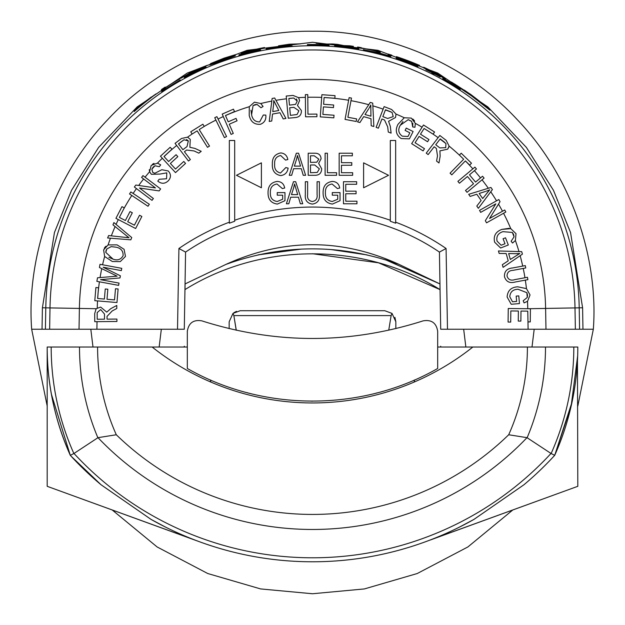 <?xml version="1.0" encoding="UTF-8"?>
<svg xmlns="http://www.w3.org/2000/svg" width="625" height="625" viewBox="0 0 625 625"><rect width="100%" height="100%" fill="white"/><g stroke="black" fill="none" stroke-linecap="round" stroke-linejoin="round"><path stroke-width="0.94" d="M470.68 94.461C479.812 101.344 485.273 105.758 487.063 107.711L470.68 95.164L454.305 83.805L470.68 94.461C479.812 101.344 485.273 105.758 487.063 107.711L470.68 95.164M470.68 95.227L451.453 82.062L470.68 94.398C481.375 102.516 487.789 107.773 489.914 110.172L470.68 95.227L489.914 110.18M512.805 509.969L467.883 546.953L417.25 573.523L364.375 588.93L312.5 593.75L260.625 588.93L207.75 573.523L157.117 546.953L112.195 509.969M47.188 406.023L31.664 329.234C26.609 261.578 51.047 178.688 107.766 119.625C163.367 59.516 244.664 30.203 312.5 31.25C380.336 30.203 461.633 59.516 517.234 119.625C573.953 178.688 598.391 261.578 593.336 329.234L577.812 406.023M97.586 347.039A214.914 214.914 0 0 0 116.297 434.758L98.008 437.664L73.992 453.461L70.305 455.344A265.312 265.312 0 0 1 47.188 347.039L152.172 347.039A257.828 257.828 0 0 0 472.828 347.039L437.68 347.039M73.992 453.461A324.789 324.789 0 0 0 551.008 453.461L527.125 437.742A233 233 0 0 0 545.5 347.039L577.812 347.039A265.312 265.312 0 0 1 554.695 455.344L571.148 406.109L577.664 355.852M98.008 437.664A296.469 296.469 0 0 0 526.992 437.664L527.125 437.742M577.461 360.664L577.812 486.312L430.383 539.922M459.352 527.156L473.891 519.445L523.969 484.742A328.781 328.781 0 0 0 554.695 455.344L551.133 453.531A261.32 261.32 0 0 0 573.82 347.039L577.812 347.039M553.531 495.148L430.375 539.977L553.531 495.148M414.516 379.977L414.211 382.039M71.469 495.148L194.625 539.977L71.469 495.148M572.031 402.094L554.695 455.344A265.312 265.312 0 0 0 577.703 354.617M426.289 541.461A328.781 328.781 0 0 1 208.523 544.906M198.711 541.461L47.188 486.312L194.617 539.922A328.781 328.781 0 0 0 206.906 544.359L212.25 546.125M47.188 486.312L47.188 347.039C47.078 383.922 54.781 420.023 70.305 455.344A328.781 328.781 0 0 0 101.031 484.742L70.906 456M473.891 519.445A328.781 328.781 0 0 1 151.109 519.445L101.031 484.742M51.445 394.391L70.305 455.344A328.781 328.781 0 0 0 74.555 459.891M412.75 546.125L418.094 544.359M165.648 527.156L151.109 519.445M47.188 347.039L58.227 347.039M526.992 437.664L508.703 434.758A214.914 214.914 0 0 0 527.414 347.039L545.5 347.039M116.297 434.758A281.422 281.422 0 0 0 508.703 434.758M527.414 347.039L472.828 347.039M184.297 368.82L185.18 369.32M152.172 347.039L187.32 347.039M377.188 392.867A256.055 256.055 0 0 1 376.211 393.117M312.5 401.172A256.055 256.055 0 0 1 311.508 401.164M247.812 392.867A256.055 256.055 0 0 1 246.852 392.609M210.789 382.039L210.484 379.977M187.32 331.344C188.617 322.969 193.438 319.477 201.797 320.844C275.602 344.336 349.398 344.336 423.203 320.844C431.555 319.477 436.383 322.977 437.68 331.344L437.68 368.484C361.68 411.938 263.32 411.93 187.32 368.484L187.328 330.93M395.836 321.758L395.836 328.602L395.836 321.758L394.922 317.359L395.836 321.758L392.023 313.414L384.789 310.711L240.211 310.711L384.789 310.711L240.211 310.711L232.984 313.406L240.211 310.711M236.539 311.344L233.914 312.688L236.539 311.344M392.008 313.406L384.789 310.711L392.016 313.406L391.133 315.594L233.867 315.594L236.016 329.055M229.164 321.758L229.164 328.602L229.164 321.758L229.164 328.602L229.164 321.758L232.984 313.406L233.867 315.594L236.281 330.242L233.867 315.594M388.773 330.008L391.133 315.594L392.016 313.406L384.789 310.711M440.008 289.594L378.586 262.828L312.523 253.734L378.586 262.828L440.008 289.594C363.438 242 261.773 241.828 184.992 289.594L185.086 283.93L226.055 264.344C283.727 243.719 341.336 243.711 398.875 264.312C341.414 238.172 283.812 238.18 226.055 264.344L236.75 260.656M385.766 259.883L439.914 283.93L398.875 264.312L385.289 259.734M367.062 254.906L330.953 249.539M297.953 249.281L258.961 254.68M337.734 199.234L337.734 195.188L332.289 195.188L332.289 192.609L340.031 192.609L340.031 200.695L332.438 204.078C326.164 203.18 323.055 199.438 323.109 192.852C322.969 186.188 326.031 182.375 332.289 181.422C336.484 181.633 338.969 183.836 339.742 188.016L337.445 188.594L332.07 184C327.398 184.797 325.18 187.719 325.406 192.758C325.195 197.859 327.492 200.773 332.297 201.492L337.734 199.234M312.211 201.492C315.992 200.953 317.617 198.594 317.086 194.43L317.086 181.711L319.383 181.711L319.383 194.414C319.93 200.055 317.594 203.273 312.391 204.078C307.117 203.344 304.766 200.125 305.328 194.414L305.328 181.711L307.625 181.711L307.625 194.43C307.07 198.438 308.602 200.797 312.211 201.492M290.719 197.195L288.797 203.789L286.406 203.789L293.461 181.711L295.695 181.711L302.75 203.789L300.367 203.789L298.438 197.195L290.719 197.195M293.586 168.703L291.664 175.297L289.273 175.297L296.328 153.219L298.562 153.219L305.617 175.297L303.234 175.297L301.305 168.703L293.586 168.703M363.602 162.836L363.602 187.766L388.531 175.297L363.602 162.836M261.398 187.766L261.398 162.836L236.469 175.297L261.398 187.766M356.945 201.211L356.945 203.789L343.469 203.789L343.469 181.711L356.656 181.711L356.656 184.289L345.766 184.289L345.766 191.172L356.086 191.172L356.086 193.75L345.766 193.75L345.766 201.211L356.945 201.211M274.648 164.109C274.227 168.969 276.18 171.93 280.516 173.008L285.836 167.555L288.125 168.133C287.414 172.594 284.906 175.078 280.594 175.586C274.75 174.375 272.008 170.555 272.352 164.109C272.117 157.789 274.93 154.062 280.797 152.93C284.711 153.344 287.062 155.547 287.836 159.531L285.547 160.102L280.703 155.516C276.328 156.43 274.312 159.297 274.648 164.109M321.68 168.812C321.492 173.102 319.266 175.266 314.992 175.297L308.195 175.297L308.195 153.219L315.047 153.219C318.75 153.242 320.773 155.094 321.102 158.773L318.641 163.398L321.68 168.812M336.586 172.719L336.586 175.297L325.117 175.297L325.117 153.219L327.414 153.219L327.414 172.719L336.586 172.719M352.648 172.719L352.648 175.297L339.164 175.297L339.164 153.219L352.359 153.219L352.359 155.797L341.461 155.797L341.461 162.68L351.781 162.68L351.781 165.266L341.461 165.266L341.461 172.719L352.648 172.719M282.68 199.234L282.68 195.188L277.227 195.188L277.227 192.609L284.969 192.609L284.969 200.695L277.383 204.078C271.109 203.18 268 199.438 268.055 192.852C267.914 186.188 270.977 182.375 277.227 181.422C281.43 181.633 283.914 183.836 284.688 188.016L282.391 188.594L277.016 184C272.344 184.797 270.125 187.719 270.352 192.758C270.133 197.859 272.438 200.773 277.242 201.492L282.68 199.234M116.906 319.07L116.922 321.477L94.75 321.672L94.688 313.609L96.148 308.719L100.664 307.078L106.758 312.141L110.773 308.672L116.781 305.445L116.813 308.469L112.219 310.93L107.031 316.375L107.062 319.156L116.906 319.07M97.023 321.648L96.891 329.234L177.516 329.234L178.922 248.484A236.125 236.125 0 0 1 229.344 222.195L229.344 223.203A235.18 235.18 0 0 1 234.687 221.258L234.687 140.492L229.344 140.492L229.344 223.203M234.687 220.258A236.125 236.125 0 0 1 390.312 220.258L390.312 221.258A235.18 235.18 0 0 1 395.656 223.203L395.656 140.492L390.312 140.492L390.312 220.258M395.656 223.203L395.656 222.195A236.125 236.125 0 0 1 446.078 248.484L447.484 329.234L528.109 329.234L527.773 311.141L520.984 311.062L520.867 321.117L518.258 321.086L518.383 311.031L510.836 310.938L510.703 322.094L508.086 322.062L508.25 308.5L530.422 308.766L530.258 321.906L527.977 321.883M530.258 321.906L530.422 308.766L527.75 308.734A215.281 215.281 0 0 0 527.492 301.297L524.086 302.906L523.172 300.797L527.258 297.438L527.523 295.094L526.867 292.68L518.078 289.258C512.961 289.414 510.195 291.898 509.766 296.711L512.508 301.789L516.633 301.438L516.188 296.102L518.789 295.883L519.453 303.586L511.227 304.273L507.125 297.016C507.555 290.672 511.078 287.266 517.703 286.797L526.453 288.617L530.039 294.945L527.57 301.242M525.336 280.125L515.328 281.984C509.82 283.555 506.203 281.812 504.477 276.766C504.195 271.391 506.945 268.445 512.719 267.945L525.297 265.609L525.734 267.969L513.18 270.305C509.125 270.484 507.078 272.422 507.039 276.109C508.273 279.727 510.898 280.898 514.906 279.609L527.461 277.281L527.898 279.648L525.336 280.125A215.281 215.281 0 0 1 526.453 288.617M525.734 267.969L525.297 265.609L522.719 266.086A215.281 215.281 0 0 0 520.148 255.687L503.086 267.352L502.344 264.695L508.227 260.828L506.156 253.523L499.148 253.43L498.453 250.969L521.703 251.648L522.414 254.141L520.148 255.687L522.414 254.141M515.391 240.508L512.562 243.023L511.102 241.266L514.055 236.859L513.648 234.555L512.344 232.445L502.93 231.648C498.07 233.25 496.117 236.414 497.07 241.148L501.148 245.242L505.016 243.734L503.07 238.75L505.5 237.805L508.32 244.992L500.625 247.992L494.633 242.195C493.242 235.984 495.656 231.719 501.875 229.391L510.781 228.648L516.023 233.695L515.391 240.508A215.281 215.281 0 0 1 518.984 251.57L521.703 251.648M510.781 228.648A215.281 215.281 0 0 0 503.555 213.273L486.531 222.828L485.328 220.68L495.836 203.867L480.672 212.375L479.539 210.359L498.828 199.531L500.039 201.68L489.555 218.5L504.703 210L505.828 212L503.555 213.273L505.828 212L504.703 210L503.703 210.562M490.758 191.789L478.359 208.328L476.797 206.055L481.133 200.5L476.813 194.242L470.141 196.414L468.695 194.305L490.93 187.461L492.398 189.594L490.758 191.789A215.281 215.281 0 0 1 496.547 200.813L498.828 199.531L500.039 201.68M490.93 187.461L488.32 188.266A215.281 215.281 0 0 0 482.031 179.805L467.047 192.328L465.5 190.477L473.531 183.766L467.461 176.508L459.43 183.219L457.891 181.367L474.922 167.133L476.461 168.977L469.469 174.828L475.539 182.086L482.531 176.242L484.086 178.094L482.031 179.805L484.086 178.094L482.531 176.242M465.375 160.922L451.781 174.852L450.07 173.172L463.664 159.234L459.398 155.07L461.219 153.203L471.492 163.227L469.672 165.094L465.375 160.922A215.281 215.281 0 0 1 472.859 168.859L474.922 167.133L476.461 168.977M460.852 156.484A215.281 215.281 0 0 0 449.117 146.117L447.688 149.188L439.914 150.867L440.156 156.203L438.984 162.953L436.578 161.102L437.484 155.945L436.391 148.461L434.18 146.758L428.141 154.602L426.227 153.125L439.82 135.469L446.234 140.414L449.117 146.117L446.234 140.414L444.953 139.422M433.109 134.172L424.102 128.477L420.484 134.203L428.961 139.555L427.57 141.75L419.102 136.391L415.078 142.75L424.484 148.695L423.094 150.898L411.664 143.672L423.477 124.992L434.547 131.992L433.109 134.172A215.281 215.281 0 0 1 438.125 137.672L439.82 135.469M415.344 123.367L414.953 127.273L412.703 126.953L411.695 121.43L408.219 119.664L400.297 125.258C397.766 129.656 398.422 133.289 402.266 136.156L407.992 136.484L409.844 132.812L405.102 130.414L406.266 128.102L413.117 131.547L409.422 138.859L401.164 138.547C396.016 134.883 394.969 130.133 398.023 124.289L404.289 117.766L411.32 118.102L415.344 123.367A215.281 215.281 0 0 1 422.086 127.195L423.477 124.992M396.016 114.07L395.531 117.492L388.57 121.305L390.32 126.336L391.109 133.125L388.281 132.031L387.688 126.844L384.523 120L381.922 119L378.367 128.203L376.117 127.336L384.125 106.602L391.656 109.516L396.016 114.07A215.281 215.281 0 0 1 404.289 117.766M372.859 105.852L373.852 126.492L371.195 125.75L370.984 118.703L363.68 116.633L359.93 122.555L357.469 121.859L370.242 102.414L372.727 103.117L372.859 105.852A215.281 215.281 0 0 1 383.148 109.133L384.125 106.602M350.992 100.68L347.883 117.266L356.672 118.914L356.195 121.477L345.047 119.398L349.125 97.641L351.477 98.078L350.992 100.68A215.281 215.281 0 0 1 368.742 104.688L370.242 102.414L370.789 102.57M324.102 97.523L323.609 104.273L333.664 105.008L333.477 107.609L323.422 106.875L322.867 114.422L334.023 115.242L333.828 117.852L320.266 116.859L321.891 94.695L335.039 95.656L334.844 98.273L324.102 97.523A215.281 215.281 0 0 1 348.633 100.266L349.125 97.641L351.477 98.078M307.797 97.266L307.945 114.172L316.898 114.094L316.922 116.711L305.562 116.805L305.367 94.641L307.773 94.617L307.797 97.266A215.281 215.281 0 0 1 321.695 97.406L321.891 94.695M298.594 97.664L299.586 100.523L297.477 105.477L301.383 110.531C301.539 114.852 299.461 117.195 295.164 117.578L288.242 118.211L286.227 96.039L293.039 95.422L298.594 97.664A215.281 215.281 0 0 1 305.391 97.328L305.367 94.641L307.773 94.617M275.961 100.336L285.93 118.43L283.227 118.922L279.953 112.711L272.508 114.062L271.742 121.008L269.234 121.461L272.141 98.461L274.672 98L275.961 100.336A215.281 215.281 0 0 1 286.477 98.789L286.227 96.039L293.039 95.422M260.766 103.523L263.078 106.461L260.984 107.742L257.078 104.469L255.07 104.602L253.062 105.578L251.594 114.703C252.484 119.562 255.18 121.961 259.688 121.891L263.289 115.031L265.812 115.094C266.281 119.609 264.484 122.672 260.414 124.297C254.367 124.727 250.633 121.75 249.203 115.367L249.289 106.703L254.438 102.164L260.766 103.523A215.281 215.281 0 0 1 271.805 101.094L272.141 98.461L272.703 98.359M225.492 115.578L228.211 121.812L236.031 118.391L237.078 120.797L229.258 124.211L233.289 133.438L231.086 134.406L222.211 114.086L233.453 109.172L234.5 111.57L225.492 115.578A215.281 215.281 0 0 1 249.289 106.703M218.062 119.031L226.57 136.562L224.414 137.609L214.742 117.703L216.906 116.656L218.062 119.031A215.281 215.281 0 0 1 223.297 116.562L222.211 114.086M216.906 116.656L214.742 117.703L215.906 120.102A215.281 215.281 0 0 0 204.266 126.398L199.195 129.586L209.523 146.062L207.5 147.328L197.172 130.852L192.117 134.023L190.734 131.812L202.883 124.203L204.266 126.398L202.883 124.203M187.586 137.164L190.273 139.383L189.867 147.289L195.047 148.445L201.219 151.328L198.812 153.156L194.102 150.945L186.641 150.039L184.422 151.719L190.375 159.562L188.461 161.016L175.062 143.359L181.477 138.492L187.586 137.164A215.281 215.281 0 0 1 192.117 134.016L190.734 131.812M164.062 156.57L168.617 161.531L176.07 154.703L177.836 156.633L170.383 163.461L175.508 169.047L183.773 161.469L185.547 163.414L175.508 172.617L160.453 156.195L170.188 147.281L171.961 149.211L164.062 156.57A215.281 215.281 0 0 1 176.664 145.477L175.062 143.359M157.461 163.133L160.695 164.852L159.281 166.711L154.977 165.758L153.156 167.109L151.883 169.148L152.75 172.422L154.828 173.258L161.844 169.719L168.211 170.969C171.125 174.133 171.195 177.375 168.406 180.68C165.016 183.953 161.477 184.102 157.789 181.117L159.148 179.273L166.555 178.766L166.812 172.859L159.961 174.062L151.359 174.305L149.602 171.75L151.188 165.406L157.461 163.133A215.281 215.281 0 0 1 162.328 158.242L160.453 156.195M149.273 169.68L149.602 171.75A215.281 215.281 0 0 0 145.062 177.18L160.633 188.953L159.148 190.914L139.531 188.023L153.398 198.516L152.008 200.359L134.359 187.008L135.836 185.047L155.453 187.914L141.594 177.438L142.977 175.609L145.062 177.18L142.977 175.609L141.594 177.438M133.125 193.453L149.336 204.273L148 206.273L129.523 193.945L130.859 191.945L133.125 193.453A215.281 215.281 0 0 1 136.445 188.594L134.359 187.008L135.836 185.047L138.695 185.461A215.281 215.281 0 0 1 143.625 178.969M123.164 210.031L119.359 217.406L125.391 220.523L130.008 211.586L132.32 212.773L127.703 221.711L134.414 225.18L139.531 215.258L141.859 216.461L135.633 228.516L115.93 218.344L121.961 206.656L124.289 207.859L123.164 210.031A215.281 215.281 0 0 1 131.805 195.469L129.523 193.945L130.859 191.945M115.93 218.344L118.305 219.57A215.281 215.281 0 0 0 116.07 224.406L131.742 237.547L130.812 239.828L107.617 237.977L108.602 235.562L129.023 237.758L112.977 224.852L113.898 222.586L116.07 224.406L113.898 222.586L112.977 224.852L115.102 226.586A215.281 215.281 0 0 0 111.328 235.844L108.602 235.562M108.102 244.914L117.062 244.867L124.078 249.297L125.484 256.43L120.289 261.602L112.344 261.523L104.633 256.484L103.617 249.852L108.102 244.914A215.281 215.281 0 0 1 110.445 238.203M102.57 264.781L121.773 268.344L121.352 270.617L103.141 267.242L120.383 275.812L119.992 277.938L100.516 279.664L119.039 283.102L118.617 285.375L96.859 281.336L97.516 277.789L117.086 276.164L99.422 267.484L100.016 264.312L102.57 264.781A215.281 215.281 0 0 1 104.633 256.484M97.672 298.492L104.398 299.055L105.242 289L107.844 289.219L107.008 299.273L114.547 299.906L115.484 288.75L118.102 288.969L116.969 302.531L94.797 300.672L95.898 287.531L98.516 287.75L97.672 298.492A215.281 215.281 0 0 1 99.414 281.812L96.859 281.336M96.891 329.234L31.664 329.234M45.414 329.234L45.789 307.836A266.75 266.75 0 0 1 312.5 45.742A266.75 266.75 0 0 1 579.211 307.836L579.586 329.234L528.109 329.234M431.891 72.984A267.625 267.625 0 0 1 434.188 74.141L434.188 73.758A267.961 267.961 0 0 1 440.211 76.922L440.211 76.867A268.008 268.008 0 0 0 425.875 69.648L425.875 69.695A267.961 267.961 0 0 1 431.891 72.602L431.891 72.984M423.727 67.945A268.656 268.656 0 0 1 445.469 79.055L445.469 78.969A268.727 268.727 0 0 0 427.43 69.586L427.43 69.352A268.938 268.938 0 0 1 444.078 77.945L444.078 77.859A269.008 269.008 0 0 0 427.43 69.273L427.43 69.055A269.203 269.203 0 0 1 445.008 78.156L445.008 78.07A269.281 269.281 0 0 0 423.727 67.266L423.727 67.945L423.727 67.266M184.391 77.797A267.383 267.383 0 0 1 206.125 67.18L206.125 67.102A267.461 267.461 0 0 0 188.086 75.734L188.086 75.492A267.672 267.672 0 0 1 204.742 67.477L204.742 67.398A267.742 267.742 0 0 0 188.086 75.414L188.086 75.195A267.938 267.938 0 0 1 205.664 66.781L205.664 66.703A268.008 268.008 0 0 0 184.391 77.086L184.391 77.797L184.391 77.086M406.156 60.695A268.656 268.656 0 0 1 409.852 62.102L409.852 61.508A269.203 269.203 0 0 1 419.57 65.5L419.57 65.414A269.281 269.281 0 0 0 396.445 56.633L396.445 56.711A269.203 269.203 0 0 1 406.156 60.109L406.156 60.695M357.594 47.648A268.656 268.656 0 0 1 361.297 48.305L361.297 48.008A268.945 268.945 0 0 1 376.555 51.289L376.555 51.586A268.656 268.656 0 0 1 380.258 52.523L380.258 51.883A269.281 269.281 0 0 0 376.555 50.945L376.555 51.211A269.023 269.023 0 0 0 361.297 47.938L361.297 47.672A269.281 269.281 0 0 0 357.594 47.016L357.594 47.648L357.594 47.016M296.008 44.273L300.703 43.82L289.359 44.203L278.508 45.828L296.008 44.273M232.258 55.875L214.219 62.125L223.984 58.25L235.492 54.648L224.133 58.117L210.523 63.609L232.258 56.039M238.961 55.422A267.383 267.383 0 0 1 260.703 50.172L260.703 50.102A267.461 267.461 0 0 0 242.664 54.312L242.664 54.094A267.672 267.672 0 0 1 259.312 50.164L259.312 50.086A267.742 267.742 0 0 0 242.664 54.023L242.664 53.82A267.938 267.938 0 0 1 260.234 49.703L260.234 49.633A268.008 268.008 0 0 0 238.961 54.773L238.961 55.422L238.961 54.773M307.414 45.156A267.383 267.383 0 0 1 329.148 45.625L329.148 45.555A267.461 267.461 0 0 0 311.109 45.039L311.109 44.828A267.672 267.672 0 0 1 327.766 45.258L327.766 45.188A267.742 267.742 0 0 0 311.109 44.758L311.109 44.562A267.938 267.938 0 0 1 328.688 45.047L328.688 44.977A268.008 268.008 0 0 0 307.414 44.539L307.414 45.156L307.414 44.539M378.172 53.047A267.625 267.625 0 0 1 386.961 55.437L367.078 50.422L377.828 52.641L390.195 56.18L378.172 52.648L363.375 49.68L390.664 56.461A267.703 267.703 0 0 0 378.172 52.977L378.172 52.977M134.211 111.523A268.656 268.656 0 0 1 145.172 102.312L155.945 93.945L145.25 101.453A269.281 269.281 0 0 0 134.211 110.695L134.211 111.523L134.211 110.695M579.586 329.234L582.961 329.234L582.594 307.781L570.555 232.523L553.469 190.32L526.375 147.398L487.828 106.906L437.711 73.047L377.898 50.313L312.5 42.281L247.102 50.313L187.289 73.047L137.172 106.906L98.625 147.398L71.531 190.32L54.445 232.523L42.406 307.781L42.039 329.234M161.492 90.289A268.656 268.656 0 0 1 179.992 78.789L179.992 78.703A268.727 268.727 0 0 0 165.195 87.734L165.195 87.078A269.281 269.281 0 0 0 161.492 89.539L161.492 90.289L161.492 89.539M396.211 58.547A267.383 267.383 0 0 1 417.945 66.781L417.945 66.703A267.461 267.461 0 0 0 399.914 59.727L399.914 59.5A267.672 267.672 0 0 1 416.563 65.883L416.563 65.805A267.742 267.742 0 0 0 399.914 59.422L399.914 59.219A267.938 267.938 0 0 1 417.484 65.984L417.484 65.906A268.008 268.008 0 0 0 396.211 57.898L396.211 58.547L396.211 57.898M334.703 46.031A267.383 267.383 0 0 1 345.203 47.117L358.75 48.82L344.734 46.43A268.008 268.008 0 0 0 334.703 45.406L334.703 46.031L334.703 45.406M266.25 49.141A267.383 267.383 0 0 1 269.953 48.516L269.953 48.234A267.664 267.664 0 0 1 274.672 47.523L287.945 46.242A267.383 267.383 0 0 1 292.148 45.883L279.328 46.547A268.008 268.008 0 0 0 266.25 48.508L266.25 49.141L266.25 48.508M180.922 78.266A268.656 268.656 0 0 1 184.773 76.141L187.883 74.281A268.844 268.844 0 0 1 200.32 68.172L203.437 66.969A268.656 268.656 0 0 1 207.281 65.297L195.898 69.773A269.281 269.281 0 0 0 192.297 71.539L180.922 78.266M241.047 53.516A268.656 268.656 0 0 1 244.742 52.523L249.773 50.938L260.844 48.852A268.656 268.656 0 0 1 265.094 48.055L252.258 50.297L264.562 47.516A269.281 269.281 0 0 0 259.852 48.414L244.742 51.883A269.281 269.281 0 0 0 241.047 52.867L241.047 53.516L241.047 52.867M323.547 44.062A268.656 268.656 0 0 1 327.609 44.266L334.703 44.211L341.742 45.438A268.656 268.656 0 0 1 345.828 45.914L353.461 46.352A269.281 269.281 0 0 0 349.711 45.797L343.953 45.602L337.531 44.383A269.281 269.281 0 0 0 332.391 43.953L325.453 44.062L319.867 43.32A269.281 269.281 0 0 0 316.109 43.242L323.547 44.062M388.117 54.703A268.656 268.656 0 0 1 391.82 55.812L391.82 55.164A269.281 269.281 0 0 0 388.117 54.055L388.117 54.703L388.117 54.055M220.367 61.484A267.383 267.383 0 0 1 224.195 60.109L235.406 55.812A268.008 268.008 0 0 0 231.562 57L213.523 63.43A268.008 268.008 0 0 0 209.719 64.977L220.367 61.484M161.727 91.672A267.383 267.383 0 0 1 180.227 80.117L180.227 80.031A267.461 267.461 0 0 0 165.43 89.102L165.43 88.445A268.008 268.008 0 0 0 161.727 90.922L161.727 91.672L161.727 90.922M442.789 78.727A267.625 267.625 0 0 1 445.086 80.023L450.336 83.102A267.625 267.625 0 0 1 452.688 84.523L457.984 87.875A267.625 267.625 0 0 1 460.281 89.375L460.281 88.914A268.008 268.008 0 0 0 457.031 86.797L446.375 80.32A268.008 268.008 0 0 0 442.789 78.289L442.789 78.727L442.789 78.289M447.484 329.234L440.703 329.234L439.43 252.094C364.969 201.258 260.281 201.047 185.57 252.094L184.297 329.234L177.516 329.234M582.961 329.234L593.336 329.234M178.922 248.484L185.57 252.094M446.078 248.484L439.43 252.094M258.016 254.891L301.266 249.117M137.906 107.828L137.906 107.586A269.203 269.203 0 0 1 143.961 102.57L151.32 96.992L144.438 102.43A269.023 269.023 0 0 0 137.906 107.828L137.906 107.922A268.945 268.945 0 0 1 144.727 102.289L152.242 96.641L145.25 102.156A268.727 268.727 0 0 0 137.906 108.211L137.906 107.922M390.664 57.453L390.664 56.461M338.398 46.289L338.398 45.812A267.938 267.938 0 0 1 344.648 46.492L355.047 48.195L344.75 46.984A267.461 267.461 0 0 0 338.398 46.289L338.398 46.367M328.688 45.523L328.688 44.977M269.953 48.164L269.953 47.961A267.938 267.938 0 0 1 279.594 46.586L286.141 45.961L278.633 46.914A267.734 267.734 0 0 0 269.953 48.164L269.953 48.234M189.094 73.57L199.102 68.656A268.914 268.914 0 0 0 189.094 73.57L189.094 73.648M288.297 44.539L292.383 44.102L288.297 44.656M293.727 44.359L282.203 45.375L293.727 44.461M380.258 52.523L380.258 51.883M391.82 55.812L391.82 55.164M445.008 78.703L445.008 78.07M427.43 69.664L427.43 69.273M460.281 89.375L460.281 88.914M466.563 91.852L466.563 91.703A269.234 269.234 0 0 1 472.547 95.992L476.602 99.133L471.945 95.711A269.109 269.109 0 0 0 466.563 91.852L466.563 91.906A269.062 269.062 0 0 1 469.492 93.984L477.719 100.352A268.891 268.891 0 0 1 480.328 102.406L472.383 95.82A269.281 269.281 0 0 0 464.273 90.062L464.273 90.531L464.273 90.062M464.273 90.531A268.891 268.891 0 0 1 466.563 92.117M296.422 159.695L294.344 166.125L300.547 166.125L297.445 155.516L296.422 159.695L297.445 155.516L298.703 160.055M310.492 155.797L310.492 162.398L316.805 162.188L318.805 159.133L314.25 155.797L310.492 155.797M310.492 164.977L310.492 172.719L317.266 172.438L319.383 168.836L314.719 164.977L310.492 164.977M293.555 188.188L291.477 194.609L297.68 194.609L294.578 184.008L293.555 188.188M501.875 229.391L509.156 228.312M515.453 253.688L508.648 253.539L510.328 259.461L519.805 253.484L515.453 253.688M517.094 255.102L519.805 253.484M527.461 277.281L527.898 279.648L526.766 279.859M459.398 155.07L461.219 153.203M471.492 163.227L469.672 165.094L466.242 161.742M485.672 191.406L479.18 193.461L482.672 198.531L489.719 189.805L486.492 191.125M486.664 193.484L487.422 192.523M488.164 191.617L489.719 189.805M401.164 138.547C396.023 134.891 394.977 130.141 398.023 124.289M412.797 119.023L413.992 120.203M414.156 120.414L414.602 121.125M412.703 126.953L412.82 123.266M411.523 121.266L408.219 119.664A215.281 215.281 0 0 1 411.695 121.43M402.961 121.539L400.297 125.258M390.859 111.836L385.492 109.766L382.844 116.625L387.672 118.484L393.211 116.609L392.078 112.461L386.562 110.18M448.992 146.664L447.688 149.188M440.086 139.094L435.734 144.734L439.852 147.906L445.711 147.68L445.961 143.578L440.086 139.094A215.281 215.281 0 0 1 445.961 143.578M444.805 142.414L440.234 138.891M434.547 131.992L433.148 134.195M372.727 103.117L372.781 104.266M368.695 108.805L365 114.516L370.93 116.195L370.797 105L369.156 108.07M335.039 95.656L334.844 98.273L324.109 97.484M119.852 210.742L121.961 206.656L124.289 207.859M152.484 164.234L154.016 163.383M107.617 237.977L107.836 237.445M126.203 237.367L126.688 237.43M126.719 237.43L129.023 237.758M104.289 248.258L104.977 247.242M105.297 246.875L105.977 246.219M106.023 250.563L105.781 252.391L113.094 259.172C117.555 260.742 120.891 259.594 123.086 255.727C123.352 251.156 121.086 248.32 116.289 247.211L111.148 246.633L106.789 249.008L105.781 252.391A215.281 215.281 0 0 1 106.789 249.008L106.023 250.563M108.898 257.336L113.094 259.172M117.086 276.164L115.359 275.344M100.07 277.57A215.281 215.281 0 0 1 101.734 268.625L99.422 267.484L99.547 266.852M97.266 307.914A215.281 215.281 0 0 1 97.531 300.898L94.797 300.672M95.898 287.531L98.516 287.75L97.617 298.484M293.359 98.047L288.859 98.438L289.469 105.133L295.578 104.367L297.242 101.094L296.469 98.969M297.242 101.094L293.742 98.031L288.859 98.438M289.711 107.75L290.406 115.375L297.109 114.484L298.883 110.742L293.914 107.375L289.711 107.75M273.555 104.852L272.758 111.594L278.797 110.5L273.766 100.523L273.555 104.852M275.852 104.805L275.289 103.719M274.773 102.688L273.766 100.523M265.812 115.094C266.297 119.578 264.492 122.648 260.414 124.297M255.07 104.602L253.062 105.578A215.281 215.281 0 0 1 257.078 104.469M250.977 110.172L251.594 114.703M233.453 109.172L234.5 111.57L225.461 115.523M178.453 143.859L178.539 143.969A215.281 215.281 0 0 1 184 139.773L178.453 143.859L182.891 149.695L187.008 146.578L188.312 140.898L184 139.773L180.281 142.469M188.312 140.898L186.516 139.516M170.188 147.281L171.961 149.211L164.008 156.5M94.75 321.672L94.688 313.609M97.188 319.242L104.516 319.18L104.477 314.008L100.695 309.562L97.188 312.586L97.188 319.242M575.367 329.234L575 307.914A262.539 262.539 0 0 0 312.5 49.961A262.539 262.539 0 0 0 50 307.914L79.391 308.43A233.141 233.141 0 0 1 312.5 79.352A233.141 233.141 0 0 1 545.609 308.43L527.875 308.734M51.18 347.039A261.32 261.32 0 0 0 73.867 453.531M97.875 437.742A233 233 0 0 1 79.5 347.039M527.258 297.438A215.281 215.281 0 0 0 526.867 292.68M514.055 236.859A215.281 215.281 0 0 0 512.344 232.445M154.977 165.758A215.281 215.281 0 0 0 151.883 169.148M502.484 211.242A215.281 215.281 0 0 0 498.516 204.125M480.531 177.914A215.281 215.281 0 0 0 474.453 170.656M524.961 277.742A215.281 215.281 0 0 0 523.227 268.438M79.031 329.234L79.391 308.43L96.148 308.719M582.594 307.781L545.609 308.43L545.969 329.234M49.633 329.234L50 307.914L42.406 307.781M97.188 312.586L97.141 314.898M392.078 112.461A215.281 215.281 0 0 0 385.422 109.938M293.742 98.031A215.281 215.281 0 0 0 288.867 98.516M465.859 347.039L463.672 329.234M93 347.039L90.812 329.234M184.297 347.039L184.297 346.227M440.703 347.039L440.703 346.227M159.141 347.039L161.328 329.234M532 347.039L534.188 329.234"/></g></svg>
